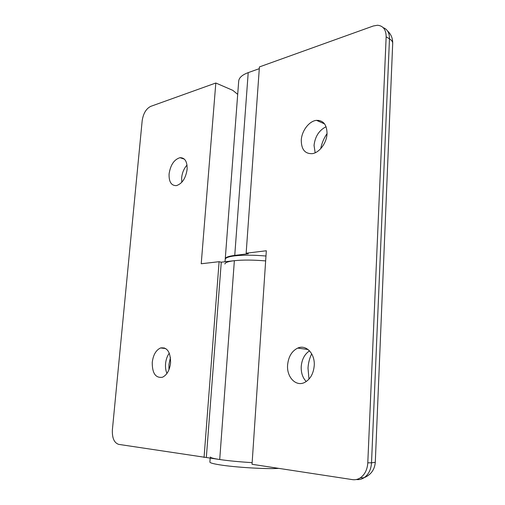 <?xml version="1.0" encoding="UTF-8"?>
<svg xmlns="http://www.w3.org/2000/svg" width="505" height="505" viewBox="0 0 505 505"><rect width="100%" height="100%" fill="white"/><g stroke="black" fill="none" stroke-linecap="round" stroke-linejoin="round"><path stroke-width="0.76" d="M306.238 381.54C302.659 377.772 300.986 372.785 301.22 366.579C301.845 359.421 304.61 354.175 309.521 350.842M287.598 365.02C288.431 356.694 291.802 351.051 297.716 348.09C305.986 344.202 315.152 353.588 314.23 365.633C313.453 373.788 310.228 379.413 304.553 382.5C295.842 386.944 286.55 377.001 287.598 365.02M308.984 379.129L308.006 368.132C308.315 363.007 309.54 358.222 311.686 353.797M315.164 152.781L314.041 145.396C315.082 136.495 319.097 130.271 326.078 126.73M301.277 140.213C301.668 130.883 309.186 120.954 316.521 120.348C323.415 120.285 326.918 124.748 327.038 133.73C326.697 142.997 319.337 152.788 312.235 153.659C304.976 153.918 301.321 149.436 301.277 140.213M320.719 148.672C321.78 143.237 323.888 138.219 327.044 133.623M317.998 120.998L318.718 120.36M356.334 479.516C359.049 479.876 361.612 479.289 364.029 477.755L360.28 477.869C357.811 479.441 355.192 480.021 352.433 479.624L252.039 464.284L266.331 250.758L246.15 253.22L259.418 66.925L373.347 25.976L377.5 25.25C383.207 25.793 386.091 29.656 386.155 36.827L367.791 462.839L371.522 462.801L389.469 38.834L386.155 36.827M259.292 68.667L248.214 72.625C242.217 74.86 239.048 77.675 238.701 81.071L225.255 258.869C225.464 257.329 228.626 256.168 234.756 255.385L248.309 253.744L246.15 253.22M360.28 477.869C364.818 474.681 367.324 469.669 367.791 462.839M265.977 256.022C253.68 254.968 243.265 254.918 234.718 255.865C228.588 256.647 225.426 257.802 225.217 259.336L225.034 261.754M210.269 456.981C210.307 457.694 213.457 458.54 219.719 459.518C228.468 460.819 239.282 461.86 252.147 462.637C239.282 461.86 228.468 460.819 219.719 459.518L234.364 260.687C242.911 259.791 253.34 259.867 265.649 260.915C253.34 259.867 242.911 259.791 234.364 260.687C228.235 261.432 225.066 262.543 224.864 264.027M278.728 468.362C267.126 469.284 234.579 467.327 219.328 464.77C213.066 463.748 209.916 462.845 209.884 462.075L210.187 458.06M181.787 182.292L181.648 177.792C182.191 172.723 183.984 168.481 187.027 165.053M169.087 173.897C170.501 164.901 174.13 159.498 179.982 157.686C184.944 157.661 187.323 161.556 187.121 169.364C185.726 178.316 182.154 183.738 176.403 185.625C171.264 185.726 168.828 181.819 169.087 173.897M166.953 373.447C165.735 370.601 165.274 367.356 165.564 363.714C165.962 359.566 167.206 356.044 169.282 353.153M152.245 362.375C153.204 354.889 155.982 350.085 160.584 347.958C167.212 347.055 170.545 352.004 170.583 362.811C169.648 370.241 166.934 375.057 162.433 377.254C155.59 378.239 152.194 373.283 152.245 362.375M170.444 357.471L168.929 364.515L168.96 369.717M163.992 348.355L164.283 347.869M219.719 459.518L118.662 444.368C114.13 442.822 112.041 437.961 112.388 429.78L142.176 120.727C143.287 113.486 146.128 108.708 150.698 106.378L215.818 83.009L201.224 263.755L219.107 261.697L221.266 262.183L206.337 457.473M237.697 94.347L232.792 90.351L215.818 83.009M204.052 457.479L219.107 261.697M234.364 260.687L221.266 262.183M234.756 255.385L248.214 72.625M375.284 462.346L371.522 462.801C371.055 469.593 368.562 474.58 364.029 477.755C370.916 474.839 374.666 469.701 375.284 462.346L392.701 43.373C392.745 41.713 391.665 40.198 389.469 38.834C389.525 32.964 387.449 29.252 383.238 27.687M297.716 348.09L308.069 349.517M316.521 120.348L324.557 123.883M392.701 43.373C392.802 38.393 391.066 34.22 387.486 30.868M179.982 157.686L184.401 159.157M160.584 347.958L165.747 348.564"/></g></svg>
